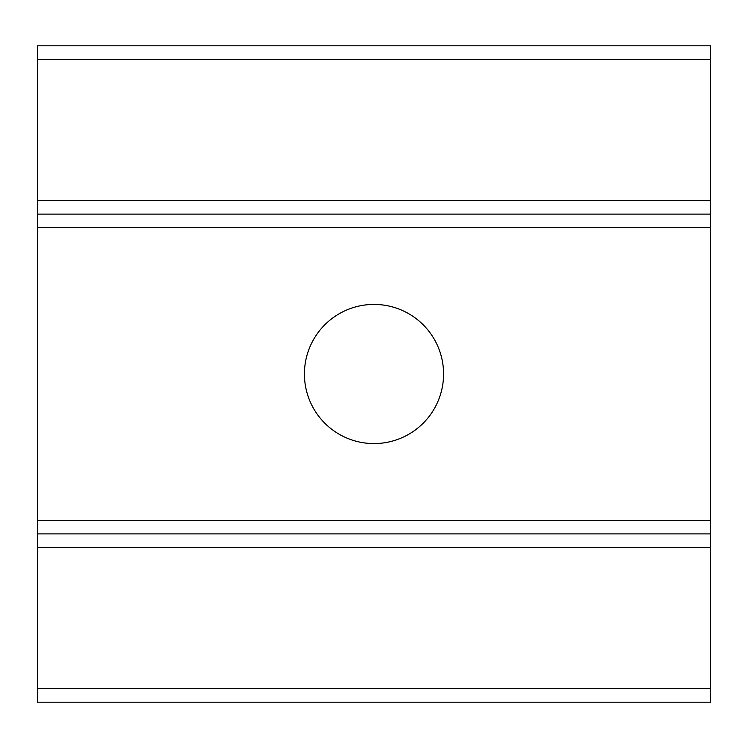 <?xml version="1.0" encoding="UTF-8"?>
<svg xmlns="http://www.w3.org/2000/svg" width="748" height="748" viewBox="0 0 748 748"><rect width="100%" height="100%" fill="white"/><g stroke="black" fill="none" stroke-linecap="round" stroke-linejoin="round"><path stroke-width="1.12" d="M710.6 688.721L710.6 214.115L37.4 214.115L37.4 533.885L710.6 533.885L37.4 533.885L37.4 702.185L710.6 702.185L710.6 688.721L37.4 688.721M443.573 374A69.573 69.573 0 0 0 339.209 313.749A69.573 69.573 0 0 0 339.209 434.251A69.573 69.573 0 0 0 443.573 374M710.6 200.651L710.6 45.815L37.4 45.815L37.4 214.115L710.6 214.115L710.6 200.651L37.4 200.651M710.6 227.579L37.4 227.579M710.6 520.421L37.4 520.421M710.6 547.349L37.4 547.349M710.6 59.279L37.4 59.279"/></g></svg>
